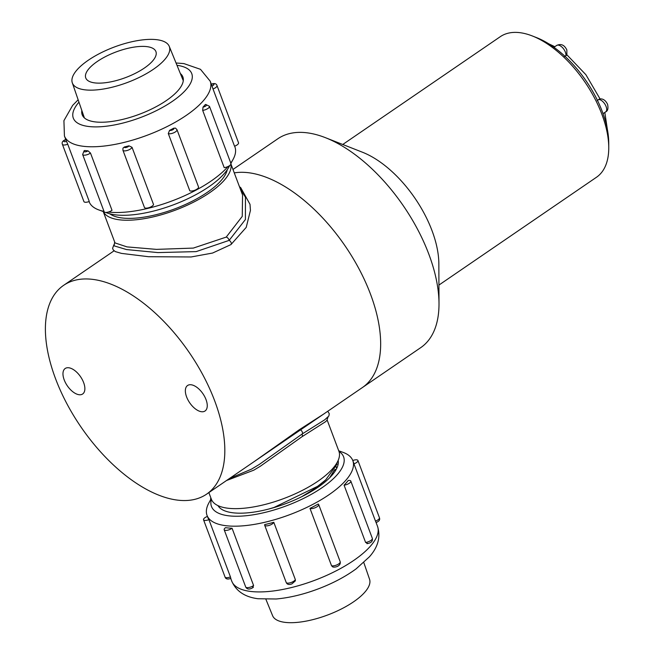 <?xml version="1.0" encoding="UTF-8"?>
<svg xmlns="http://www.w3.org/2000/svg" width="655" height="655" viewBox="0 0 655 655"><rect width="100%" height="100%" fill="white"/><g stroke="black" fill="none" stroke-linecap="round" stroke-linejoin="round"><path stroke-width="0.98" d="M318.224 417.775L362.403 387.547A126.538 65.713 55.6 0 0 359.497 269.77A126.538 65.713 55.6 0 0 249.498 172.846A126.538 65.713 55.6 0 0 234.269 172.887A126.538 65.713 55.6 0 1 370.501 294.169A126.538 65.713 55.6 0 1 362.403 387.547L420.756 347.625A126.538 65.713 55.6 0 0 439.006 303.584A126.538 65.713 55.6 0 0 325.502 137.706A126.538 65.713 55.6 0 0 307.85 132.916A126.538 65.713 55.6 0 0 277.843 138.762L232.983 169.457M214.668 400.794A126.538 65.713 55.6 0 1 206.571 494.173A126.538 65.713 55.6 0 1 80.884 426.855A126.538 65.713 55.6 0 1 63.658 285.318A126.538 65.713 55.6 0 1 214.668 400.794M186.593 396.897A15.45 8.024 -124.4 0 0 205.031 410.996A15.45 8.024 -124.4 0 0 202.927 393.712A15.45 8.024 -124.4 0 0 187.584 385.492A15.45 8.024 -124.4 0 0 186.593 396.897M64.206 379.9A15.45 8.024 -124.4 0 0 82.645 393.999A15.45 8.024 -124.4 0 0 80.54 376.715A15.45 8.024 -124.4 0 0 65.189 368.495A15.45 8.024 -124.4 0 0 64.206 379.9M321.646 415.434L263.113 455.487M208.863 492.601L211.352 499.208A68.136 24.865 -20.6 0 0 227.072 508.116A68.136 24.865 -20.6 0 0 302.094 490.513A68.136 24.865 -20.6 0 0 338.905 451.262L327.164 420.035M226.515 480.524L253.796 470.175L260.297 466.27L301.996 436.729A2.915 1.515 -124.4 0 0 301.98 434.118M268.485 509.107L274.011 507.469L317.634 486.321L325.756 479.837L337.137 464.002M218.664 505.938L219.155 507.24M335.401 470.749L334.312 470.085M336.695 468.186L336.015 467.023M329.711 477.708L334.156 470.323M333.239 473.786L332.601 473.557M335.909 469.913L334.885 469.152M336.735 468.35L336.162 466.704M301.652 496.744L315.792 488.057L324.487 480.958M230.756 163.635A68.136 24.865 159.4 0 1 175.474 210.099A68.136 24.865 159.4 0 1 103.269 211.557M230.969 164.102L242.563 194.961L242.252 216.387L226.221 237.102L193.315 248.089L156.447 249.375L127.013 246.894L115.018 242.915L103.22 211.54M227.269 169.686A64.337 23.482 159.4 0 1 174.983 208.806A64.337 23.482 159.4 0 1 109.876 213.817M240.295 188.91L245.445 197.212L245.404 219.523L229.152 240.377L196.181 251.61L157.929 252.584L126.546 249.571L114.093 245.846L114.674 242.014M325.502 137.706L362.461 152.23A85.166 44.229 55.6 0 1 438.85 263.875L439.006 303.584M438.932 285.064L596.476 177.259A85.166 44.229 -124.4 0 0 608.757 147.621A85.166 44.229 -124.4 0 0 601.929 114.412A85.166 44.229 -124.4 0 0 532.368 35.976A85.166 44.229 -124.4 0 0 520.488 32.75A85.166 44.229 -124.4 0 0 500.289 36.68L342.745 144.485M532.368 35.976L536.715 37.679A80.303 41.699 55.6 0 1 608.741 142.946L608.757 147.621M144.403 68.03A37.474 13.673 -20.6 0 0 155.915 51.573A37.474 13.673 -20.6 0 0 133.088 47.266A37.474 13.673 -20.6 0 0 97.284 61.488A37.474 13.673 -20.6 0 0 85.764 77.945A37.474 13.673 -20.6 0 0 108.591 82.26A37.474 13.673 -20.6 0 0 144.403 68.03M88.278 60.244A51.786 18.905 -20.6 0 0 72.296 82.8A51.786 18.905 -20.6 0 0 103.678 88.982A51.786 18.905 -20.6 0 0 153.401 69.283A51.786 18.905 -20.6 0 0 169.252 46.358A51.786 18.905 -20.6 0 0 137.534 40.618A51.786 18.905 -20.6 0 0 88.278 60.244M363.803 562.555L369.551 579.257A51.786 18.905 159.4 0 1 358.228 598.383A51.786 18.905 159.4 0 1 307.49 620.85A51.786 18.905 159.4 0 1 272.603 615.7L265.922 599.35M89.072 201.56L89.137 201.724A77.871 28.419 -20.6 0 0 98.889 209.96A77.871 28.419 -20.6 0 0 104.014 211.377M108.288 212.056A77.871 28.419 -20.6 0 0 213.53 179.339A77.871 28.419 -20.6 0 0 228.006 166.534M176.039 62.986L183.916 63.592L200.487 69.324L210.206 81.195A77.871 28.419 159.4 0 1 188.82 113.602A77.871 28.419 159.4 0 1 113.511 144.665A77.871 28.419 159.4 0 1 64.427 135.986L66.016 140.227A77.871 28.419 -20.6 0 0 66.507 141.324L67.743 144.223A4.863 1.777 159.4 0 1 62.397 144.337L83.922 201.593A4.863 1.777 159.4 0 0 89.268 201.486L67.743 144.223M82.636 154.506L84.192 150.634L84.79 150.511A77.871 28.419 -20.6 0 0 88.007 150.83L90.488 153.049A4.863 1.777 159.4 0 1 85.756 155.038A4.863 1.777 159.4 0 1 82.636 154.506L104.153 211.761A4.863 1.777 159.4 0 0 107.281 212.294A4.863 1.777 159.4 0 0 112.013 210.304L90.488 153.049M122.927 150.224L122.968 148.145L124.417 146.957A77.871 28.419 -20.6 0 0 128.953 145.819L132.032 147.318A4.863 1.777 159.4 0 1 127.471 150.396A4.863 1.777 159.4 0 1 122.927 150.224L144.444 207.479A4.863 1.777 159.4 0 0 148.988 207.651A4.863 1.777 159.4 0 0 153.557 204.581L132.032 147.318M168.278 133.53L189.794 190.793A4.863 1.777 159.4 0 0 195.264 190.056A4.863 1.777 159.4 0 0 198.522 186.953L176.997 129.698A4.863 1.777 159.4 0 1 173.739 132.793A4.863 1.777 159.4 0 1 168.278 133.53L169.579 130.361A77.871 28.419 -20.6 0 0 173.698 128.208L175.499 128.11L176.997 129.698M230.781 163.046A77.871 28.419 -20.6 0 0 233 159.558A77.871 28.419 -20.6 0 0 234.916 146.933L234.629 146.188M202.673 110.376L224.19 167.631A4.863 1.777 159.4 0 0 229.021 165.993A4.863 1.777 159.4 0 0 230.978 163.562L209.453 106.306A4.863 1.777 159.4 0 1 207.496 108.738A4.863 1.777 159.4 0 1 202.673 110.376L203.034 107.068A77.871 28.419 -20.6 0 0 205.162 104.726L205.662 104.432L209.453 106.306M213.014 88.965L234.539 146.221A4.863 1.777 159.4 0 0 238.535 142.823L217.01 85.568A4.863 1.777 159.4 0 1 213.014 88.965L211.983 85.985A77.871 28.419 -20.6 0 0 211.794 85.437L210.206 81.195M180.354 73.548A53.776 19.625 159.4 0 1 182.868 76.946A53.776 19.625 159.4 0 1 168.106 99.323A53.776 19.625 159.4 0 1 116.091 120.782A53.776 19.625 159.4 0 1 82.194 114.789A53.776 19.625 159.4 0 1 81.85 110.572M229.7 165.543L228.734 167.303A70.568 25.758 159.4 0 1 211.09 185.234A70.568 25.758 159.4 0 1 107.199 212.981L105.692 212.433M338.733 450.796L343.064 452.368A77.871 28.419 159.4 0 1 352.816 460.604A77.871 28.419 159.4 0 1 291.45 514.028A77.871 28.419 159.4 0 1 207.037 515.403A77.871 28.419 159.4 0 1 208.953 502.778L211.172 498.742M376.027 522.379L375.487 521.11A4.863 1.777 -20.6 0 0 379.433 517.728L357.917 460.473A4.863 1.777 -20.6 0 0 352.775 460.506M352.816 460.604L353.61 462.725A77.871 28.419 159.4 0 1 353.962 463.855L375.487 521.11M367.529 543.363L365.588 542.422A4.863 1.777 -20.6 0 0 370.394 540.776A4.863 1.777 -20.6 0 0 372.335 538.353L350.818 481.098A4.863 1.777 -20.6 0 0 348.239 480.483A77.871 28.419 159.4 0 1 344.072 485.167L365.588 542.422M340.207 561.777C341.165 566.395 334.025 567.967 332.445 566.714L331.495 565.625A4.863 1.777 -20.6 0 0 336.965 564.864A4.863 1.777 -20.6 0 0 340.207 561.777L318.682 504.514A4.863 1.777 -20.6 0 0 318.166 504.039A77.871 28.419 159.4 0 1 309.979 508.37L331.495 565.625M295.315 579.544L295.364 580.854L291.925 583.867C289.019 584.981 287.111 584.514 286.202 582.467A4.863 1.777 -20.6 0 0 290.763 582.631A4.863 1.777 -20.6 0 0 295.315 579.544L273.79 522.289A77.871 28.419 159.4 0 1 264.71 524.598A4.863 1.777 -20.6 0 0 264.677 525.212A4.863 1.777 -20.6 0 0 269.246 525.375A4.863 1.777 -20.6 0 0 273.79 522.289M253.346 587.355C249.686 589.705 247.131 589.582 245.699 586.986A4.863 1.777 -20.6 0 0 248.843 587.51A4.863 1.777 -20.6 0 0 253.583 585.505L232.066 528.241A77.871 28.419 159.4 0 1 225.557 527.668A4.863 1.777 -20.6 0 0 224.174 529.731A4.863 1.777 -20.6 0 0 227.318 530.255A4.863 1.777 -20.6 0 0 232.066 528.241M253.583 585.505L252.683 587.535M230.879 578.39C227.662 579.552 225.721 579.102 225.05 577.03A4.863 1.777 -20.6 0 0 230.445 576.899L208.92 519.644A77.871 28.419 159.4 0 1 207.832 517.524L207.037 515.403M230.445 576.899L230.773 578.25M217.943 505.611A64.337 23.482 -20.6 0 0 287.054 503.138A64.337 23.482 -20.6 0 0 338.16 460.424M211.401 499.331A70.568 25.758 -20.6 0 0 287.979 505.226A70.568 25.758 -20.6 0 0 338.954 451.393M207.422 516.418A4.863 1.777 -20.6 0 0 203.533 519.775A4.863 1.777 -20.6 0 0 208.92 519.644M210.926 498.087A4.863 1.777 -20.6 0 0 210.632 499.151A4.863 1.777 -20.6 0 0 210.804 499.405M353.962 463.855A4.863 1.777 -20.6 0 0 357.917 460.473M344.072 485.167A4.863 1.777 -20.6 0 0 348.878 483.521A4.863 1.777 -20.6 0 0 350.818 481.098M309.979 508.37A4.863 1.777 -20.6 0 0 315.448 507.609A4.863 1.777 -20.6 0 0 318.682 504.514M565.887 55.765A7.303 3.791 -124.4 0 0 565.363 52.113A7.303 3.791 -124.4 0 0 556.652 45.457C561.016 43.41 564.422 44.925 566.853 49.977L566.853 55.135L564.209 56.657M597.163 100.665L599.423 98.995C602.829 98.414 605.556 100.207 607.603 104.374C608.429 108.517 607.774 111.022 605.638 111.899A7.303 3.791 -124.4 0 0 606.104 106.511A7.303 3.791 -124.4 0 0 598.629 99.486M301.963 434.085A2.563 1.335 -124.4 0 0 302.16 433.995A2.563 1.335 -124.4 0 0 301.808 431.121A2.563 1.335 -124.4 0 0 299.261 429.754L324.299 413.657M226.221 237.102A2.915 1.515 55.6 0 1 229.152 240.377A2.563 1.335 55.6 0 1 231.051 242.506A2.563 1.335 55.6 0 1 230.961 244.577L212.588 253.043L191.137 256.965L148.521 256.711L121.453 253.387L115.362 251.61L113.282 249.989L112.586 248.327L113.864 244.814M176.989 65.312A63.265 23.089 159.4 0 1 174.377 99.937A63.265 23.089 159.4 0 1 97.439 126.874A63.265 23.089 159.4 0 1 78.96 102.155M203.034 107.068A2.432 0.884 -20.6 0 0 206.145 105.684A2.432 0.884 -20.6 0 0 205.162 104.726M211.983 85.985A2.432 0.884 -20.6 0 0 213.939 84.307A2.432 0.884 -20.6 0 0 211.377 84.315M65.811 139.687A2.432 0.884 -20.6 0 0 63.887 141.374A2.432 0.884 -20.6 0 0 66.507 141.324M84.79 150.511A2.432 0.884 -20.6 0 0 84.749 151.862A2.432 0.884 -20.6 0 0 88.007 150.83M124.417 146.957A2.432 0.884 -20.6 0 0 126.3 147.441A2.432 0.884 -20.6 0 0 128.953 145.819M169.579 130.361A2.432 0.884 -20.6 0 0 172.666 129.805A2.432 0.884 -20.6 0 0 173.698 128.208M377.526 526.342C380.801 536.887 378.107 547.023 369.453 556.775L356.173 568.818C345.701 576.482 333.395 583.048 319.239 588.509C304.248 594.249 289.887 597.745 276.173 598.998L258.005 598.736C244.913 597.065 236.16 591.203 231.747 581.141A77.871 28.419 -20.6 0 0 316.16 579.765A77.871 28.419 -20.6 0 0 377.526 526.342L376.093 522.534C379.106 521.372 380.227 519.775 379.433 517.728M206.571 494.173L273.716 448.233M63.658 285.318L114.085 250.816M323.316 482.047L325.756 479.837M229.487 478.494L251.446 469.168L259.298 464.428L302.16 433.995L324.741 419.79L328.892 415.95L329.26 413.69L327.77 411.25M254.296 461.521L299.261 429.754M327.983 417.235L326.82 420.494L325.617 421.664L301.996 436.729M239.468 186.716L240.721 187.649L250.005 204.327L250.439 210.402L246.215 227.383L230.961 244.577M72.296 82.8L84.372 117.884M169.252 46.358L183.277 80.712M104.227 211.901L98.889 209.96M230.904 163.365L233 159.558M78.141 99.781L72.631 105.406L63.92 120.651L64.427 135.986M211.213 84.2C214.381 83.038 216.314 83.496 217.01 85.568M65.795 139.515C62.716 140.719 61.586 142.323 62.397 144.337M231.747 581.141L230.732 578.447M286.202 582.467L264.677 525.212M245.699 586.986L224.174 529.731M225.05 577.03L203.533 519.775M366.964 543.666C371.107 543.036 372.9 541.267 372.335 538.353M604.827 112.455L607.381 129.485M548.767 43.819L554.826 46.701M566.96 54.873L585.873 74.686L600.045 98.905M605.638 111.899L603.05 113.675M556.652 45.457L553.958 47.291"/></g></svg>
